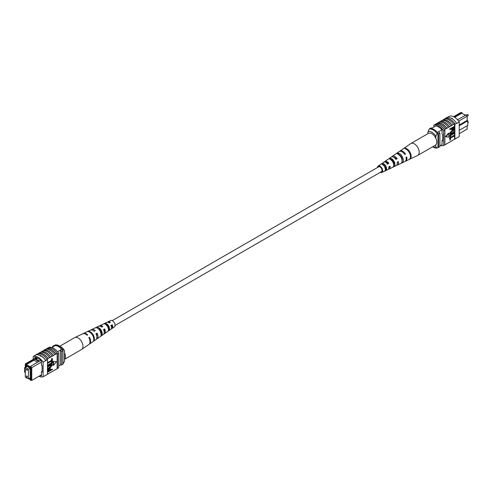 <?xml version="1.0" encoding="UTF-8"?>
<svg xmlns="http://www.w3.org/2000/svg" width="493" height="493" viewBox="0 0 493 493"><rect width="100%" height="100%" fill="white"/><g stroke="black" fill="none" stroke-linecap="round" stroke-linejoin="round"><path stroke-width="0.74" d="M115.017 325.485L381.446 171.663A2.792 1.615 -120 0 0 381.878 169.419A2.792 1.615 -120 0 0 380.048 166.961A2.792 1.615 -120 0 0 378.655 166.819L112.225 320.641M111.578 325.343A2.792 1.615 -120 0 0 112.01 325.756M463.71 114.327L465.669 115.134M459.236 133.665L467.154 129.086L467.154 125.74M462.218 113.464L461.824 112.484L454.084 116.958M459.236 124.994L467.154 120.421L467.154 116.311L466.039 114.918L467.154 116.12L458.718 121.186M457.559 119.774L457.849 119.608L456.826 119.016M442.048 144.652L439.873 145.903M435.615 126.005L431.221 128.544M442.018 129.764L437.396 132.432M453.578 116.699L460.702 112.589L461.824 112.484M459.236 130.318L467.814 125.364L467.814 120.797L459.236 125.752M438.579 131.748A11 6.354 60 0 1 439.873 133.258L439.873 146.643L438.554 147.401A11.179 6.452 60 0 1 437.963 147.45M432.121 128.026A11.179 6.452 60 0 0 430.808 128.026L429.489 128.784M437.963 133.283A11 6.354 60 0 1 438.554 134.016L438.554 147.401M439.873 133.258L438.554 134.016M467.814 120.797L467.154 120.421M457.849 119.608L466.039 114.918M454.719 117.334L461.824 113.236L465.392 115.294M427.955 133.665L427.955 131.711L429.267 129.037L430.062 128.581A10.242 5.916 60 0 1 437.963 133.147L437.174 133.603L435.855 136.271A8.381 4.838 -120 0 0 427.955 131.711M435.855 138.336L435.855 136.271M432.706 146.76A8.381 4.838 -120 0 0 435.855 146.902L437.174 148.048L437.963 147.592L437.963 133.147M437.174 148.048A10.242 5.916 60 0 1 433.224 147.124L432.651 146.791M435.855 146.902L435.855 144.837M429.267 129.037A10.242 5.916 60 0 1 437.174 133.603M444.84 118.924L445.339 118.634A11.179 6.452 60 0 0 445.006 118.733L445.271 118.585A11.179 6.452 60 0 1 455.15 124.285L454.885 124.439A11.179 6.452 -120 0 0 454.558 123.959L453.634 124.322A11.345 6.551 -120 0 0 449.024 119.978A11.345 6.551 -120 0 0 444.415 118.998L442.967 120.002A11.179 6.452 60 0 1 447.576 120.951A11.179 6.452 60 0 1 452.186 125.327L451.003 125.844A11.345 6.551 -120 0 0 446.393 121.5A11.345 6.551 -120 0 0 441.783 120.52L440.335 121.524A11.179 6.452 60 0 1 444.945 122.474A11.179 6.452 60 0 1 449.554 126.849L448.365 127.367A11.345 6.551 -120 0 0 443.755 123.022A11.345 6.551 -120 0 0 439.146 122.042L436.94 123.484M437.698 123.047A11.179 6.452 60 0 1 442.307 123.996A11.179 6.452 60 0 1 446.917 128.371L445.734 128.889A11.345 6.551 -120 0 0 441.124 124.544A11.345 6.551 -120 0 0 436.515 123.564L435.331 124.415A11.179 6.452 -120 0 0 434.999 124.513L433.815 125.197A11.179 6.452 60 0 1 443.694 130.904L443.694 145.503A11.179 6.452 60 0 1 440.625 145.472M445.734 128.889L444.55 129.573A11.345 6.551 -120 0 0 439.941 125.228A11.345 6.551 -120 0 0 435.331 124.248M448.365 127.367L446.917 128.198A11.345 6.551 -120 0 0 442.307 123.86A11.345 6.551 -120 0 0 437.698 122.88M456.61 123.287A11.345 6.551 -120 0 0 451.662 118.456A11.345 6.551 -120 0 0 446.713 117.574L445.265 118.412A11.345 6.551 -120 0 1 450.214 119.294A11.345 6.551 -120 0 1 455.156 124.125L456.61 123.287L455.156 124.125M453.634 124.322L452.186 125.16A11.345 6.551 -120 0 0 447.576 120.816A11.345 6.551 -120 0 0 442.967 119.836M451.003 125.844L449.554 126.683A11.345 6.551 -120 0 0 444.945 122.338A11.345 6.551 -120 0 0 440.335 121.358M447.256 117.439L449.357 116.225A11.179 6.452 60 0 1 459.236 121.925L459.236 136.53L454.885 139.038L454.885 124.439M454.558 127.829L454.558 139.137A11.179 6.452 -120 0 0 454.885 139.038M454.558 139.137L452.186 140.671A11.345 6.551 60 0 1 451.767 140.751M454.558 135.834L450.485 138.182L450.485 139.846L449.949 140.154L449.622 137.892L454.232 135.23L454.558 135.421L449.949 138.083L449.622 137.892M454.558 133.276L450.485 135.624L450.485 137.288L449.949 137.596L449.622 135.335L454.232 132.672L454.558 132.863L449.949 135.52L449.622 135.335M451.576 133.098L454.232 131.563L454.558 131.754L451.902 133.289L450.479 133.566M450.01 134.084L449.561 133.4L451.576 130.953L454.232 129.419L454.558 129.61L451.908 131.144L451.576 130.953M449.949 129.647L449.622 129.043L454.232 126.381L454.472 128.488L453.221 129.832L452.05 130.097L451.804 128.574L449.949 129.647L449.949 129.234L454.558 126.572L454.558 123.959M451.915 129.955L451.477 128.765M448.457 133.165L445.61 136.715L448.79 137.159L448.79 133.356L448.457 133.165M452.186 140.671L446.917 143.716A11.345 6.551 60 0 1 446.498 143.79M444.55 129.573L444.55 129.739A11.179 6.452 60 0 1 444.877 130.214L443.694 130.904M446.917 143.716L444.55 145.01M440.335 121.524L439.571 121.968M442.967 120.002L442.203 120.446M449.554 142.194A11.345 6.551 60 0 1 449.129 142.267M455.15 138.884L456.598 138.046M455.156 139.057A11.345 6.551 60 0 1 454.398 139.229M459.236 121.925L456.598 123.447M451.662 118.221L452.457 118.406M444.877 130.214L444.877 144.819L443.694 145.503M444.55 129.739A11.179 6.452 -120 0 0 435.331 124.415M433.815 127.046L433.815 125.197M435.461 126.097L435.461 125.998A11.179 6.452 60 0 1 442.048 129.801L442.048 134.016L442.702 134.398L442.702 140.862L442.048 140.48L442.048 144.702A11.179 6.452 60 0 1 441.962 144.696M442.702 140.104L442.048 140.48M452.346 129.135L453.196 129.431L454.022 128.155L454.022 127.299L452.346 128.266L452.512 129.591M449.949 129.234L449.622 129.043M451.804 129.419L451.477 129.228M452.013 128.944L452.87 129.24L453.689 127.484M453.196 129.431L452.87 129.24M454.022 128.155L453.689 127.964M454.558 130.029L451.902 131.557L450.429 133.252L450.608 133.714M450.429 133.252L451.902 133.289M454.558 132.167L450.152 134.213L449.561 133.4M449.887 133.591L451.908 131.144M449.949 137.596L449.949 135.52M449.949 140.154L449.949 138.083M448.79 133.356L445.937 136.906M377.447 167.515A3.691 2.132 60 0 1 378.119 166.098A3.691 2.132 60 0 1 378.624 165.894A3.691 2.132 60 0 1 382.112 168.588A3.691 2.132 60 0 1 381.81 172.482L387.923 169.58A4.234 2.44 -120 0 0 388.835 166.862L390.074 166.178A4.338 2.508 60 0 1 389.143 169L396.125 165.679A4.961 2.866 -120 0 0 397.155 162.246L398.393 161.556A5.066 2.927 60 0 1 397.352 165.1L404.858 161.531A5.731 3.309 -120 0 0 405.998 157.329L406.707 156.94A5.793 3.346 60 0 1 405.56 161.199L417.608 155.468A6.859 3.962 -120 0 0 417.768 155.387L435.331 145.244A6.859 3.962 -120 0 0 435.966 138.582A6.859 3.962 -120 0 0 428.472 133.363L410.909 143.5A6.859 3.962 -120 0 0 410.755 143.599L403.594 148.541A6.162 3.562 -120 0 0 403.594 148.541L402.947 148.985L403.594 148.535M417.768 155.387A6.859 3.962 -120 0 0 418.403 148.726A6.859 3.962 -120 0 0 411.686 143.223A6.859 3.962 -120 0 0 410.909 143.5M395.978 159.066A3.858 2.225 60 0 1 395.688 158.191M385.594 162.246A3.303 1.91 60 0 1 385.797 162.191A3.303 1.91 60 0 1 388.194 163.466L388.866 163.343A4.338 2.508 60 0 0 385.397 161.248A4.338 2.508 60 0 0 384.805 161.488L391.177 157.101A4.961 2.866 -120 0 1 391.849 156.823A4.961 2.866 -120 0 1 395.947 159.412L397.185 158.728A5.066 2.927 60 0 0 392.976 156.053A5.066 2.927 60 0 0 392.292 156.33L399.133 151.61A5.731 3.309 -120 0 1 399.915 151.296A5.731 3.309 -120 0 1 404.79 154.5L405.499 154.106A5.793 3.346 60 0 0 400.556 150.852A5.793 3.346 60 0 0 399.774 151.172L403.391 148.676M391.208 159.584A3.636 2.095 -120 0 0 391.202 160.015M392.354 159.584L391.22 160.25M399.268 154.74A4.049 2.336 -120 0 0 399.275 155.048M399.965 155.085L399.318 155.468M402.171 158.999A4.08 2.354 60 0 1 401.573 158.413M393.895 162.813A3.691 2.132 60 0 1 393.562 162.413L393.131 162.665M393.617 164.2A3.636 2.095 -120 0 0 394.055 164.44M385.957 166.905L384.823 167.577M385.051 167.83A3.248 1.873 -120 0 0 385.945 168.538M380.966 171.94A2.958 1.707 -120 0 0 381.194 171.921A2.958 1.707 -120 0 0 381.49 171.823A2.958 1.707 -120 0 0 381.687 168.686A2.958 1.707 -120 0 0 378.907 166.56A2.958 1.707 -120 0 0 378.538 166.702A2.958 1.707 -120 0 0 378.168 167.102M396.508 153.428L395.38 154.204M381.81 172.482A3.691 2.132 60 0 1 381.477 172.587A3.691 2.132 60 0 1 380.245 172.359M388.866 163.343L387.627 164.033A4.234 2.44 -120 0 0 384.269 162.024A4.234 2.44 -120 0 0 383.696 162.259L378.119 166.098M384.33 162.012A4.338 2.508 60 0 1 384.805 161.488M391.799 156.836A5.066 2.927 60 0 1 392.292 156.33M397.352 165.1A5.066 2.927 60 0 1 396.896 165.241A5.066 2.927 60 0 1 396.668 165.266M394.08 164.169A5.066 2.927 60 0 1 393.463 163.565M389.143 169A4.338 2.508 60 0 1 388.755 169.124A4.338 2.508 60 0 1 388.453 169.148M385.89 167.768A4.338 2.508 60 0 1 385.427 167.219M405.56 161.199A5.793 3.346 60 0 1 405.191 161.328M410.034 159.042A6.162 3.562 -120 0 0 410.466 153.144A6.162 3.562 -120 0 0 405.412 148.214L404.771 148.658A6.101 3.525 60 0 1 409.757 153.539A6.101 3.525 60 0 1 409.338 159.368L409.917 158.771M402.399 162.653A5.485 3.168 -120 0 0 402.701 157.464A5.485 3.168 -120 0 0 398.326 153.101L397.198 153.884A5.374 3.106 60 0 1 401.462 158.154A5.374 3.106 60 0 1 401.185 163.226L402.399 162.653L402.011 161.735M394.246 166.498A4.757 2.748 -120 0 0 394.406 162.08A4.757 2.748 -120 0 0 390.758 158.333L389.636 159.116A4.647 2.687 60 0 1 393.174 162.764A4.647 2.687 60 0 1 393.026 167.072L394.246 166.498L393.728 165.297A3.525 2.034 -120 0 0 393.679 162.209A3.525 2.034 -120 0 0 391.276 159.541L390.9 159.775M386.081 170.331A4.03 2.329 -120 0 0 386.118 166.696A4.03 2.329 -120 0 0 383.197 163.577L382.075 164.36A3.919 2.262 60 0 1 384.879 167.38A3.919 2.262 60 0 1 384.867 170.905L386.081 170.331L385.699 169.438A3.137 1.812 -120 0 0 385.588 166.788A3.137 1.812 -120 0 0 383.585 164.477L382.975 164.865M389.415 166.548A3.303 1.91 60 0 1 388.878 167.94M397.543 162.031A3.691 2.132 60 0 1 397.272 163.343M393.771 157.273A3.691 2.132 60 0 1 396.317 158.882L397.185 158.728M395.787 159.177L396.317 158.882M386.987 164.144L388.194 163.466M402.072 160.582A3.913 2.262 -120 0 0 398.973 154.611L398.843 154.697M385.323 169.629L385.699 169.438M399.422 155.184L399.854 155.104M404.636 154.26L405.499 154.106M405.745 148.985L405.412 148.214M398.973 154.611L398.326 153.101M391.276 159.541L390.758 158.333M383.585 164.477L383.197 163.577M26.437 376.214A0.653 0.376 -120 0 0 27.355 376.744A0.653 0.376 -120 0 0 26.437 376.214M26.437 369.522A0.653 0.376 -120 0 0 27.355 370.052A0.653 0.376 -120 0 0 26.437 369.522M25.316 367.427L25.316 377.009L28.477 378.834L28.477 369.257L25.316 367.427L27.041 366.435M28.477 369.257L30.202 368.259M28.477 378.834L30.202 377.841M41.461 362.035L31.762 367.636L31.762 380.411L41.461 374.809M30.973 380.152L31.762 380.411L30.246 380.214L30.973 380.152L30.973 367.901L30.246 367.002L30.64 366.244L39.576 361.049L35.404 358.639L34.615 359.095L38.787 361.505M26.801 377.866L26.431 378.082L26.03 377.422M28.754 378.673L30.246 379.536L30.246 380.214M26.03 364.567L25.309 364.629L25.309 363.914L26.431 363.809L26.03 365.245L30.246 367.673L30.246 367.002M25.309 364.629L25.309 368.93L24.65 368.548L24.65 372.203L25.309 372.579L25.316 376.892M25.5 377.114L26.03 377.78M26.117 366.965L25.858 365.751L30.443 368.4L30.443 369.46L30.116 369.275L30.443 379.043L29.278 378.371M26.776 366.281L25.858 366.81M58.655 365.954L60.343 364.974A11.179 6.452 -120 0 0 61.662 364.974L62.975 364.216L62.975 350.831A11.179 6.452 -120 0 0 61.662 349.309A9.872 5.7 -120 0 0 55.204 345.587A11 6.354 -120 0 0 53.91 345.599L52.591 346.357L52.591 347.097M57.533 351.694L61.662 349.309M51.845 347.528L55.204 345.587M61.662 364.974L61.662 351.595A11.179 6.452 -120 0 0 60.343 350.073L60.343 364.974M24.65 368.548L24.65 367.636L25.309 367.26M25.309 363.914L36.353 357.536M61.662 351.595L62.975 350.831M53.891 346.345A11 6.354 -120 0 0 52.591 346.357M24.65 367.636L25.309 368.018M30.443 369.084L30.116 369.275M30.443 375.469L30.116 375.66M26.03 365.245L26.431 364.561L33.937 360.223L34.584 359.107L26.431 363.809M35.404 358.639L36.938 357.745M30.64 366.244L31.762 367.636L30.973 367.901M39.576 361.049L40.802 360.383M26.431 364.561L30.344 366.817M33.937 360.223L37.505 362.281M37.665 358.072L36.044 359.009M62.975 364.087L64.515 361.289L64.515 350.665L63.196 349.512L62.408 349.968A10.242 5.916 -120 0 0 54.501 345.408L55.296 344.952A10.242 5.916 -120 0 1 59.246 345.876A10.242 5.916 -120 0 1 63.196 349.512M59.246 345.876L60.559 346.641A8.381 4.838 60 0 1 64.515 350.665M40.149 355.81L40.808 355.798L40.808 356.186L40.013 355.995M38.885 376.301A11.179 6.452 -120 0 0 43.113 376.775L43.113 362.176A11.179 6.452 -120 0 0 33.234 356.47L35.866 354.954A11.179 6.452 60 0 1 40.808 355.798L40.808 356.186M53.318 355.447L53.318 355.613A11.179 6.452 -120 0 0 48.708 351.238A11.179 6.452 -120 0 0 44.099 350.289L44.099 350.122A11.345 6.551 60 0 1 48.708 351.102A11.345 6.551 60 0 1 53.318 355.447L55.949 354.091A11.179 6.452 -120 0 0 51.34 349.716A11.179 6.452 -120 0 0 46.73 348.767L46.73 348.6A11.345 6.551 60 0 1 51.34 349.58A11.345 6.551 60 0 1 55.949 353.925L57.139 353.407A11.179 6.452 60 0 1 57.465 353.888L58.655 353.204A11.179 6.452 -120 0 0 48.776 347.497L48.123 347.873M43.335 350.733L44.099 350.289M50.687 356.969L50.687 357.135A11.179 6.452 -120 0 0 46.071 352.76A11.179 6.452 -120 0 0 41.461 351.811L41.461 351.645A11.345 6.551 60 0 1 46.071 352.624A11.345 6.551 60 0 1 50.687 356.969L53.318 355.613M40.703 352.248L41.461 351.811M45.972 349.21L46.73 348.767M46.73 348.6L47.92 347.916A11.345 6.551 60 0 1 52.529 348.896A11.345 6.551 60 0 1 57.139 353.241M44.099 350.122L45.547 349.284A11.345 6.551 60 0 1 50.157 350.264A11.345 6.551 60 0 1 54.766 354.609M35.866 354.954L35.86 354.781A11.345 6.551 60 0 1 40.808 355.663A11.345 6.551 60 0 1 45.75 360.488L47.457 359.668A11.179 6.452 -120 0 0 47.125 359.187L48.049 358.657A11.179 6.452 -120 0 0 38.83 353.333L38.83 353.167A11.345 6.551 60 0 1 43.439 354.14A11.345 6.551 60 0 1 48.049 358.485L50.687 357.135M35.86 354.781L37.308 353.943A11.345 6.551 60 0 1 42.256 354.824A11.345 6.551 60 0 1 47.199 359.656L45.75 360.488M38.83 353.167L40.278 352.329A11.345 6.551 60 0 1 44.888 353.308A11.345 6.551 60 0 1 49.497 357.653M41.461 351.645L42.916 350.806A11.345 6.551 60 0 1 47.525 351.786A11.345 6.551 60 0 1 52.135 356.131M47.457 374.175L57.139 368.752L57.139 353.407M43.113 376.775L47.457 374.267L47.457 359.668M38.066 353.771L38.83 353.333M47.784 363.286L47.457 362.682L51.525 360.328L51.525 358.67L52.394 358.547L52.394 360.623L47.784 363.286L47.457 363.094M47.784 365.843L47.457 365.239L51.525 362.885L51.525 361.227L52.394 361.104L52.394 363.181L47.784 365.843L47.457 365.652M47.784 366.533L50.44 365.005L52.19 364.493L52.455 365.11L50.44 367.562L47.784 369.091L47.784 368.678L50.44 367.143L51.919 365.455L50.44 365.418L47.784 366.946L47.457 366.342L50.107 364.814L52.005 364.426M47.784 368.678L47.457 368.487L50.113 366.952L51.537 364.949M47.784 370.902L49.121 368.875L50.292 368.61L50.539 370.126L52.394 369.06L52.394 369.473L47.784 372.135L47.544 370.021L48.795 368.684L50.101 368.554M50.539 369.75L52.394 369.06M53.226 361.357L53.226 365.159L53.552 365.344L56.405 361.8L53.226 361.357L56.405 361.8M50.261 372.554A11.345 6.551 -120 0 0 50.687 372.48M47.624 374.076A11.345 6.551 -120 0 0 48.049 374.002M45.75 375.426A11.345 6.551 60 0 1 45.208 375.561M52.893 371.032A11.345 6.551 -120 0 0 53.318 370.958M40.808 355.798A11.179 6.452 60 0 1 45.744 360.654L43.113 362.176M58.655 353.204L58.655 367.803L57.465 368.487A11.179 6.452 60 0 1 57.139 368.585M33.234 356.47L33.234 359.335M57.465 368.487L57.465 353.888M39.939 375.697A11.179 6.452 -120 0 0 41.461 375.974L41.461 371.759L42.121 372.135L42.121 365.67L41.461 365.295L41.461 361.073A11.179 6.452 -120 0 0 34.88 357.271L34.88 358.386M42.121 371.377L41.461 371.759M47.192 374.415L45.744 375.253M48.326 371.026L49.67 370.249L49.67 369.38L50.003 369.571L49.146 369.275L48.326 370.545L48.326 371.408L50.003 370.44L49.836 369.115M49.121 368.875L48.795 368.684M47.876 370.212L47.544 370.021M47.784 372.135L47.457 371.944M50.003 370.44L49.67 370.249M47.784 366.946L47.457 366.761M51.74 364.986L51.919 365.455L51.586 365.264M47.784 369.091L47.457 368.9M50.44 365.005L50.107 364.814M47.784 365.43L51.857 363.076L51.525 361.227M51.857 361.418L52.394 361.104M51.857 363.076L51.525 362.885M47.784 362.873L51.857 360.519L51.525 358.67M51.857 358.861L52.394 358.547M51.857 360.519L51.525 360.328M53.552 361.542L53.552 365.344M55.53 369.516A11.345 6.551 -120 0 0 55.949 369.436M59.813 346.209L74.696 337.613A6.859 3.962 60 0 1 74.856 337.532A6.859 3.962 60 0 1 80.778 340.398A6.859 3.962 60 0 1 82.189 348.964A6.859 3.962 60 0 1 81.709 349.401A6.859 3.962 60 0 1 81.555 349.5L64.515 359.335M64.515 352.729A6.859 3.962 60 0 1 64.62 359.107A6.859 3.962 60 0 1 64.515 359.224M104.239 332.282A3.469 2.003 -120 0 0 104.159 329.527L103.641 329.817M101.755 332.387L100.56 333.095M96.844 336.503A3.858 2.225 -120 0 0 96.462 333.872L96.117 334.063M111.578 327.79A3.081 1.781 -120 0 0 111.849 325.189L110.703 325.836M108.848 328.202L108.589 328.356A3.137 1.812 60 0 0 108.854 328.511M104.836 323.322L105.484 324.178A3.248 1.873 60 0 1 107.819 325.645A3.248 1.873 60 0 1 108.848 328.665L109.495 329.521A4.234 2.44 60 0 0 108.195 325.189A4.234 2.44 60 0 0 104.836 323.322L103.598 323.901A4.338 2.508 -120 0 1 107.067 325.818A4.338 2.508 -120 0 1 108.392 330.285L109.495 329.521M108.411 328.942L108.848 328.665M97.787 328.375A3.636 2.095 60 0 1 100.104 330.002A3.636 2.095 60 0 1 101.244 333.545L102.088 334.667A4.961 2.866 60 0 0 100.615 329.398A4.961 2.866 60 0 0 96.517 327.247L95.278 327.833A5.066 2.927 -120 0 1 99.487 330.02A5.066 2.927 -120 0 1 100.985 335.437L102.088 334.667M96.123 334.081A3.691 2.132 -120 0 0 96.776 334.809M112.04 325.916A2.958 1.707 60 0 1 111.492 325.392M103.844 333.964A4.647 2.687 -120 0 0 104.473 333.706A4.647 2.687 -120 0 0 104.652 328.942L103.524 329.564A4.757 2.748 60 0 1 103.357 334.476L96.992 338.864A5.374 3.106 -120 0 0 97.084 333.126L96.462 333.872M89.171 344.213A6.101 3.525 -120 0 0 89.51 344.022A6.101 3.525 -120 0 0 89.516 337.317L88.869 337.674A6.162 3.562 60 0 1 88.876 344.459L81.709 349.401M97.084 333.126L95.956 333.749A5.485 3.168 60 0 1 95.876 339.634L89.51 344.022M96.369 339.135A5.374 3.106 -120 0 0 96.992 338.864M111.313 328.782A3.919 2.262 -120 0 0 111.954 328.548A3.919 2.262 -120 0 0 112.213 324.758L111.085 325.38A4.03 2.329 60 0 1 110.845 329.318L104.473 333.706M111.954 328.548L114.345 326.902A3.691 2.132 -120 0 0 113.846 322.058A3.691 2.132 -120 0 0 110.66 320.518L108.041 321.763A3.919 2.262 -120 0 0 107.517 322.206M92.555 333.866A5.731 3.309 60 0 1 94.206 340.133L93.571 340.571A5.793 3.346 -120 0 0 91.908 334.223A5.793 3.346 -120 0 0 86.965 331.777L87.674 331.438A5.731 3.309 60 0 1 92.555 333.866M74.856 337.532L82.713 333.798A6.162 3.562 60 0 1 87.051 335.252L87.692 334.895A6.101 3.525 -120 0 0 83.416 333.465A6.101 3.525 -120 0 0 83.083 333.662M83.416 333.465L90.398 330.144A5.485 3.168 60 0 1 94.138 331.327L95.266 330.704A5.374 3.106 -120 0 0 91.624 329.564A5.374 3.106 -120 0 0 91.076 329.965M91.624 329.564L98.606 326.243A4.757 2.748 60 0 1 101.706 327.136L102.834 326.514A4.647 2.687 -120 0 0 99.832 325.663A4.647 2.687 -120 0 0 99.29 326.083M98.853 328.8A4.647 2.687 -120 0 0 99.007 329.435M99.832 325.663L106.815 322.342A4.03 2.329 60 0 1 109.267 322.958L110.395 322.336A3.919 2.262 -120 0 0 108.041 321.763M107.412 325.17A3.919 2.262 -120 0 0 107.529 325.479M94.323 331.222A3.858 2.225 -120 0 0 93.596 330.871M102.076 326.933A3.469 2.003 -120 0 0 100.942 326.582M99.82 329.657A3.469 2.003 -120 0 0 99.931 329.965L99.592 330.162M109.828 322.644A3.081 1.781 -120 0 0 108.509 322.471M106.574 325.232A3.137 1.812 60 0 1 106.519 324.462M107.967 325.226L106.765 325.928M89.516 337.317L89.005 337.927M104.652 328.942L104.159 329.527M112.213 324.758L111.849 325.189M93.756 339.535L94.206 340.133M96.517 327.247L97.072 327.987M467.444 121.568L468.35 122.178L468.079 122.665A0.635 0.364 -120 0 0 467.814 121.629M468.214 115.344A0.635 0.364 -120 0 0 467.444 114.536L468.35 115.152L468.079 115.633A0.635 0.364 -120 0 0 468.214 115.344M50.44 367.143L50.113 366.952M467.444 114.536L466.36 115.165M468.079 115.633L467.154 116.169M451.717 129.905L452.05 130.097M449.826 134.022L450.152 134.213M49.966 368.419L50.292 368.61M51.864 364.302L52.19 364.493"/></g></svg>
